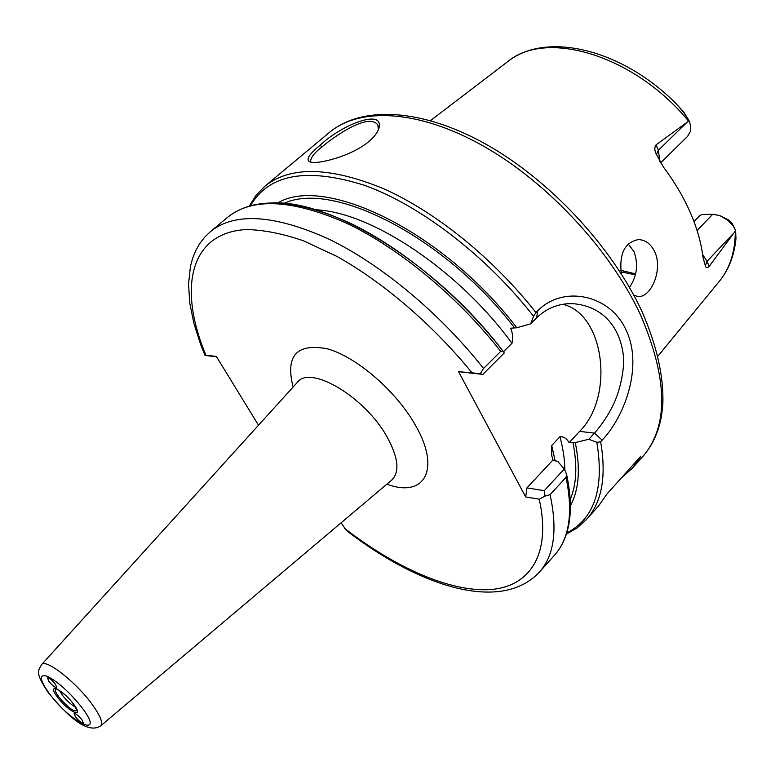 <?xml version="1.0" encoding="UTF-8"?>
<svg xmlns="http://www.w3.org/2000/svg" width="775" height="775" viewBox="0 0 775 775"><rect width="100%" height="100%" fill="white"/><g stroke="black" fill="none" stroke-linecap="round" stroke-linejoin="round"><path stroke-width="1.16" d="M369.229 141.215C352.208 156.017 317.052 164.959 309.942 161.888C305.524 159.912 308.896 154.37 320.056 145.274C342.443 124.136 384.952 107.928 378.762 128.65C377.454 132.641 374.277 136.826 369.229 141.215M378.336 129.793L377.88 124.959C374.267 120.27 367.263 120.144 356.868 124.581C344.274 129.687 327.864 141.709 322.109 146.824C314.553 152.607 310.707 157.49 310.572 161.491L311.23 162.227M48.922 681.38C52.467 685.643 55.102 687.725 56.817 687.628L55.354 684.122C51.789 679.849 49.154 677.757 47.44 677.854L48.922 681.38M75.485 716.875C79.031 721.128 81.666 723.211 83.39 723.133L81.995 719.81C78.44 715.558 75.795 713.465 74.071 713.542L75.485 716.875M59.443 690.467L62.165 694.942C66.727 700.726 71.174 704.775 75.485 707.081M629.474 287.389C636.982 276.249 638.503 264.372 634.037 251.749L628.176 243.902M621.385 274.001C618.993 253.861 624.65 242.391 638.338 239.582C645.372 239.814 650.826 243.873 654.72 251.759C663.264 269.516 650.981 297.755 638.309 296.505L633.902 295.372M688.752 120.212L683.676 111.862L674.928 102.474L683.56 112.172L689.023 120.823L656.028 144.886C654.303 147.453 654.449 150.641 656.454 154.438L663.371 166.974C674.55 181.854 683.531 197.063 690.341 212.612C697.064 228.15 701.288 243.05 702.993 257.3L705.337 265.786C706.006 268.034 707.294 268.218 709.212 266.338L735.649 230.64L733.499 226.426L728.209 220.575L729.12 220.236L732.327 223.704L733.499 226.426M249.385 205.917L256.07 195.29L264.769 186.32C290.17 165.85 329.743 166.625 383.499 188.664C435.395 211.701 493.442 258.443 535.932 312.567L537.579 310.92C563.26 284.512 610.351 294.8 625.938 329.859C642.921 364.279 626.248 414.518 602.185 440.161L600.644 441.827C606.592 476.499 601.865 502.374 586.491 519.473L598.678 505.852L606.864 494.111L640.877 456.126L632.322 468.226L642.611 456.717C668.796 426.473 668.069 379.12 640.431 314.669C610.196 249.598 546.879 181.679 482.505 145.564C418.035 109.43 359.474 107.105 329.443 132.418C361.935 105.439 421.464 108.374 485.344 143.879C549.262 179.5 611.727 246.343 641.778 311.066C656.958 345.679 663.962 377.018 662.799 405.083C661.046 421.106 660.155 422.113 658.062 429.573C654.507 440.074 649.363 449.122 642.611 456.717M635.326 274.825L621.046 271.87M697.074 230.504L712.748 214.268L701.792 214.52L699.641 215.721L693.974 221.553M620.843 270.194L625.822 271.763M635.568 273.846L620.852 270.33M562.747 304.313C604.548 313.768 614.769 396.616 579.603 431.384L569.15 442.603L575.283 442.583C580.572 468.865 578.964 489.907 570.468 505.707M621.317 477.972L632.322 468.226M566.738 532.997C594.415 518.737 604.452 488.512 596.837 442.322L588.855 439.251L594.512 433.138C601.894 424.7 608.133 415.293 613.228 404.918C620.688 389.37 624.96 366.953 623.255 354.592C619.554 326.343 602.349 306.009 572.706 303.645C558.949 303.306 546.947 308.024 536.697 317.789L530.652 323.824L533.587 316.336C486.593 256.05 420.292 205.346 364.628 185.37C307.074 167.197 269.051 173.939 250.557 205.588M575.283 442.583L588.855 439.251M277.954 202.818C324.957 174.666 443.494 231.541 516.809 327.777L510.628 328.193C512.788 333.173 513.234 338.21 511.965 343.277L503.459 351.782M530.652 323.824L516.809 327.777M564.307 468.982L557.758 461.435L552.962 459.963L526.932 487.892L544.283 490.662L564.307 468.982L566.583 474.31L566.031 477.323L550.076 494.673C557.719 529.916 554.144 555.752 539.342 572.192L554.299 555.462C569.383 538.712 573.287 512.663 566.031 477.323M206.034 355.425L205.007 355.415L200.667 344.565L193.886 323.369L189.768 303.083L188.548 283.999L190.447 266.387L192.646 258.249L195.736 250.625L199.727 243.583L204.629 237.218L210.432 231.609C234.622 212.147 273.808 214.51 327.99 238.681C380.37 263.791 439.735 312.906 483.552 368.474L500.708 351.356C457.357 296.089 398.302 247.506 345.941 222.929C291.739 199.301 252.321 197.402 227.676 217.233C253.851 196.676 294.132 198.4 348.517 222.396C401.082 247.109 459.963 295.788 502.956 351.046L504.254 352.983L482.844 374.393L458.558 371.69L472.052 372.833C432.983 324.909 383.644 282.594 336.98 256.438L303.364 240.754C282.168 233.517 263.074 229.787 246.092 229.565C188.916 232.8 178.202 289.346 206.034 355.425L216.303 356.345L258.521 425.213M539.342 572.192C500.563 613.374 418.742 586.278 346.454 530.575L341.116 522.805M344.381 528.211C395.124 567.503 449.742 591.993 489.848 589.61C529.548 586.937 551.645 554.745 539.245 499.187L525.702 496.949L458.558 371.69M552.962 459.963L551.732 455.593L551.732 445.489L559.957 436.732C563.609 436.519 566.67 438.476 569.15 442.603M712.748 214.268L719.791 215.566L729.12 220.236M660.639 162.866L687.59 136.352L690.312 131.517L690.457 125.075L689.023 120.823M216.612 356.849L205.007 355.415M719.791 215.566L728.209 220.575M735.078 229.332L732.327 223.704M735.649 230.64L735.94 238.768M525.702 496.949L526.932 487.892M483.552 368.474L480.277 373.812L472.052 372.833M482.844 374.393L480.277 373.812M502.956 351.046L500.708 351.356M539.245 499.187L544.999 496.116L544.283 490.662M544.999 496.116L550.076 494.673M535.932 312.567L533.587 316.336M596.837 442.322L600.644 441.827M320.056 145.274L322.109 146.824M76.996 710.665L73.46 704.097C66.786 694.497 54.424 686.97 55.916 688.839L55.955 688.83C54.473 689.537 55.432 692.22 58.813 696.87C67.628 707.294 73.683 711.896 76.996 710.656L76.996 710.627M57.524 697.151C45.735 681.845 62.513 689.004 73.635 704.233C85.308 719.617 68.307 711.944 57.524 697.151M49.29 693.528C39.399 679.51 38.731 673.756 47.285 676.265C58.425 682.077 70.089 692.666 82.266 708.021C106.039 739.602 71.009 723.346 49.29 693.528M100.731 725.826C86.383 735.465 64.383 712.002 48.515 692.928C34.449 672.128 38.382 670.84 41.598 664.592C45.434 658.159 76.086 682.058 92.118 704.33C100.392 715.838 103.259 722.998 100.731 725.826L391.685 480.093C399.861 472.159 398.398 457.909 387.297 437.332C365.558 397.284 310.097 364.347 297.329 382.385L298.017 381.377M293.105 387.045C285.229 355.677 296.67 342.938 327.428 348.827C356.829 356.984 396.781 391.608 415.768 425.843C441.285 470.26 423.857 498.199 386.88 484.152M688.558 121.074C633.834 54.55 545.523 29.208 507.499 61.806L430.522 120.59M572.89 442.283C577.501 465.358 576.629 484.375 570.264 499.323M284.338 203.244C332.795 180.565 444.559 236.608 514.416 327.66M265.127 203.612C323.097 194.806 433.235 259.557 502.888 350.959M551.732 445.489L555.171 461.077M564.878 470.251C564.801 460.011 563.154 448.841 559.957 436.732M443.978 287.661C461.115 302.783 476.945 319.174 491.466 336.825M511.965 343.277C458.451 269.855 371.312 212.263 316.287 209.812M656.028 144.886L658.382 150.253L687.415 121.907M656.454 154.438L658.382 150.253L659.845 161.471M736.027 237.906C734.448 255.101 728.907 269.545 719.403 281.228C729.895 268.412 735.204 251.73 735.32 231.182M702.615 254.462L707.023 261.34L734.409 232.422M705.337 265.786L707.023 261.34L709.212 266.338M579.603 431.384L594.512 433.138L602.185 440.161M537.579 310.92L536.697 317.789M41.598 664.592L297.329 382.385M392.712 479.434L391.685 480.093M264.769 186.32L329.443 132.418M210.432 231.609L227.676 217.233M719.403 281.228L657.965 356.103M507.499 61.806C545.29 31.203 620.572 48.467 674.918 102.465M566.37 534.159L577.22 527.852L586.491 519.473M566.602 474.397C574.265 510.483 570.167 537.501 554.299 555.462M551.742 455.593L551.877 456.165"/></g></svg>
